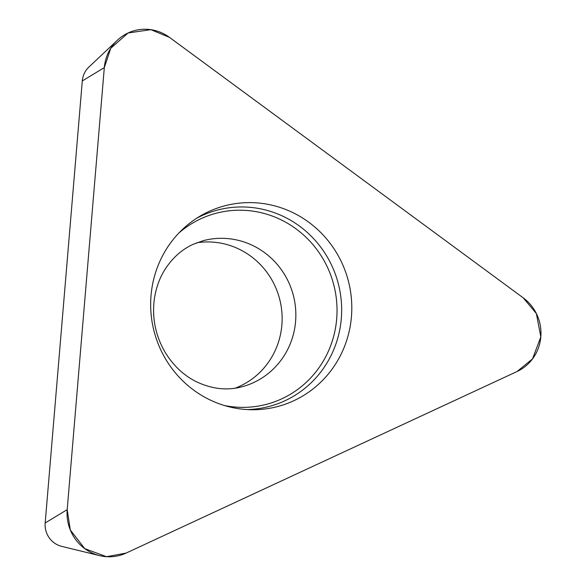 <?xml version="1.0" encoding="UTF-8"?>
<svg xmlns="http://www.w3.org/2000/svg" width="586" height="586" viewBox="0 0 586 586"><rect width="100%" height="100%" fill="white"/><g stroke="black" fill="none" stroke-linecap="round" stroke-linejoin="round"><path stroke-width="0.88" d="M235.176 388.181A75.579 73.074 75.2 0 0 279.551 298.699A75.579 73.074 75.2 0 0 196.801 242.765M99.627 555.631L61.684 546.364A21.807 21.081 -104.8 0 1 45.181 522.968L82.296 80.941A21.807 21.081 -104.8 0 1 88.947 67.002L117.39 40.222A42.851 41.43 75.2 0 0 104.315 67.61L67.2 509.644A42.851 41.43 75.2 0 0 99.627 555.631A42.851 41.43 75.2 0 0 126.158 553.059L517.042 371.524A42.851 41.43 75.2 0 0 523.232 297.849L169.464 37.358A42.851 41.43 75.2 0 0 117.39 40.222M208.623 211.641A103.788 100.345 75.2 0 0 200.016 216.175A103.788 100.345 75.2 0 0 154.206 331.779A103.788 100.345 75.2 0 0 251.094 409.724A103.788 100.345 75.2 0 0 349.424 285.455A103.788 100.345 75.2 0 0 208.623 211.641M126.158 553.059L517.042 371.524L532.549 358.874L540.819 336.884L536.358 313.539L523.232 297.849L169.464 37.358L150.844 29.666L128.092 32.97L110.754 48.286L104.315 67.61L67.2 509.644L70.305 529.986L84.787 548.672L106.586 556.7L126.158 553.059M45.181 522.968L67.2 509.644M104.315 67.61L82.296 80.941M196.618 218.285A101.539 98.17 -104.8 0 1 201.591 215.795A101.539 98.17 -104.8 0 1 332.394 266.886A101.539 98.17 -104.8 0 1 284.957 400.758A101.539 98.17 -104.8 0 1 247.087 409.57M224.445 405.527A98.792 95.511 75.2 0 0 281.866 398.773A98.792 95.511 75.2 0 0 328.021 268.52A98.792 95.511 75.2 0 0 200.756 218.812A98.792 95.511 75.2 0 0 178.913 232.972M203.335 240.648A75.579 73.074 -104.8 0 1 293.271 295.08A75.579 73.074 -104.8 0 1 241.901 386.804C227.141 390.767 211.993 389.089 196.464 381.772C184.077 375.677 173.749 366.045 165.479 352.882C155.7 336.276 151.957 318.542 154.25 299.688C155.869 288.246 159.487 278.101 165.113 269.252C172.606 257.745 181.916 249.446 193.036 244.369L203.335 240.648"/></g></svg>
